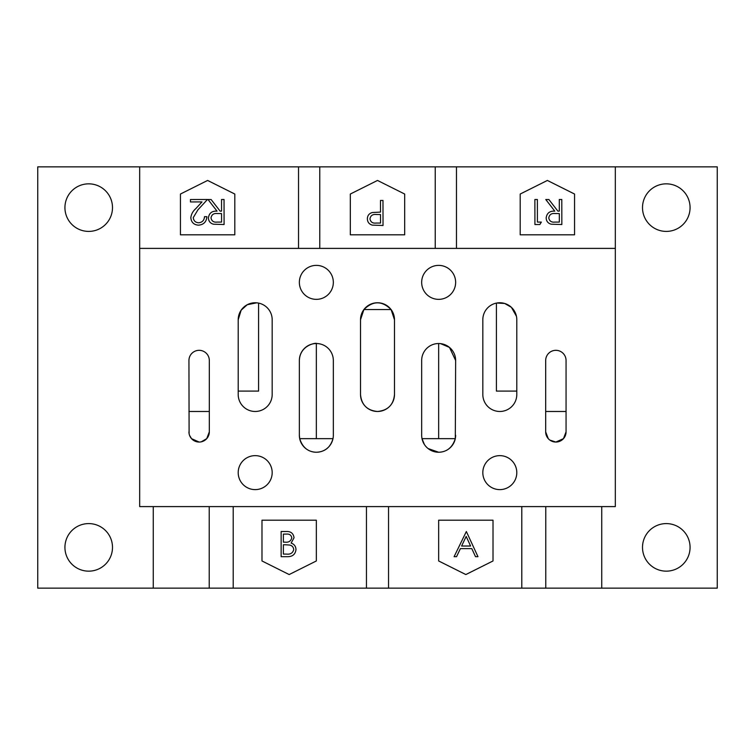 <?xml version="1.0" encoding="UTF-8"?>
<svg xmlns="http://www.w3.org/2000/svg" width="755" height="755" viewBox="0 0 755 755"><rect width="100%" height="100%" fill="white"/><g stroke="black" fill="none" stroke-linecap="round" stroke-linejoin="round"><path stroke-width="1.13" d="M201.255 441.826L206.728 438.655L209.324 431.86L209.324 360.512A10.193 10.193 0 0 0 199.131 350.32A10.193 10.193 0 0 0 188.939 360.512L189.099 433.691M188.939 431.86A10.193 10.193 0 0 0 199.131 442.052A10.193 10.193 0 0 0 209.324 431.86M545.676 431.86A10.193 10.193 0 0 0 555.869 442.052L563.466 438.655L566.061 431.86L566.061 360.512A10.193 10.193 0 0 0 555.869 350.32A10.193 10.193 0 0 0 545.676 360.512L545.676 431.86L548.272 438.655M549.857 440.089L555.869 442.052A10.193 10.193 0 0 0 566.061 431.86M438.655 265.382A16.988 16.988 0 0 0 421.668 282.37A16.988 16.988 0 0 0 438.655 299.357A16.988 16.988 0 0 0 455.642 282.37A16.988 16.988 0 0 0 438.655 265.382M499.81 455.642A16.988 16.988 0 0 0 482.822 472.63A16.988 16.988 0 0 0 499.81 489.617A16.988 16.988 0 0 0 516.798 472.63A16.988 16.988 0 0 0 499.81 455.642M255.19 455.642A16.988 16.988 0 0 0 238.202 472.63A16.988 16.988 0 0 0 255.19 489.617A16.988 16.988 0 0 0 272.177 472.63A16.988 16.988 0 0 0 255.19 455.642M316.345 265.382A16.988 16.988 0 0 0 299.357 282.37A16.988 16.988 0 0 0 316.345 299.357A16.988 16.988 0 0 0 333.332 282.37A16.988 16.988 0 0 0 316.345 265.382M299.357 435.257L299.697 438.655C302.529 447.479 308.078 452.009 316.345 452.245A16.988 16.988 0 0 0 333.332 435.257L333.332 360.512A16.988 16.988 0 0 0 316.345 343.525A16.988 16.988 0 0 0 299.357 360.512L299.357 435.257A16.988 16.988 0 0 0 316.345 452.245C324.914 451.915 330.464 447.385 332.993 438.655L316.345 438.655L316.345 343.525C318.157 342.553 299.961 343.997 299.357 360.512M428.076 448.545L438.655 452.245C446.903 452.028 452.453 447.498 455.303 438.655L455.642 360.512A16.988 16.988 0 0 0 438.655 343.525A16.988 16.988 0 0 0 421.668 360.512L421.668 435.257A16.988 16.988 0 0 0 438.655 452.245A16.988 16.988 0 0 0 455.642 435.257M360.512 394.488C361.475 404.822 367.138 410.484 377.5 411.475A16.988 16.988 0 0 0 394.488 394.488L394.488 319.743A16.988 16.988 0 0 0 377.5 302.755A16.988 16.988 0 0 0 360.512 319.743L360.512 394.488A16.988 16.988 0 0 0 377.5 411.475C387.881 410.465 393.544 404.803 394.488 394.488M499.81 411.475A16.988 16.988 0 0 0 516.798 394.488L516.798 319.743A16.988 16.988 0 0 0 499.81 302.755A16.988 16.988 0 0 0 482.822 319.743L482.822 394.488A16.988 16.988 0 0 0 499.81 411.475M255.19 411.475A16.988 16.988 0 0 0 272.177 394.488L272.177 319.743A16.988 16.988 0 0 0 255.19 302.755A16.988 16.988 0 0 0 238.202 319.743L238.202 394.488A16.988 16.988 0 0 0 255.19 411.475M189.599 435.465L191.534 438.655L199.131 442.052M299.697 438.655L316.345 438.655M439.146 343.534L438.655 343.525L438.655 438.655L455.303 438.655M394.488 319.743L391.09 309.55L363.91 309.55L360.512 319.743M496.412 303.095L496.412 391.09L516.798 391.09M258.587 303.095L258.587 391.09L238.202 391.09M666.288 183.843A23.782 23.782 0 0 0 642.505 207.625A23.782 23.782 0 0 0 666.288 231.407A23.782 23.782 0 0 0 690.07 207.625A23.782 23.782 0 0 0 666.288 183.843M666.288 523.592A23.782 23.782 0 0 0 642.505 547.375A23.782 23.782 0 0 0 666.288 571.158A23.782 23.782 0 0 0 690.07 547.375A23.782 23.782 0 0 0 666.288 523.592M88.712 523.592A23.782 23.782 0 0 0 64.93 547.375A23.782 23.782 0 0 0 88.712 571.158A23.782 23.782 0 0 0 112.495 547.375A23.782 23.782 0 0 0 88.712 523.592M88.712 183.843A23.782 23.782 0 0 0 64.93 207.625A23.782 23.782 0 0 0 88.712 231.407A23.782 23.782 0 0 0 112.495 207.625A23.782 23.782 0 0 0 88.712 183.843M537.409 222.083L541.344 222.083L539.853 224.528L534.927 224.537L534.88 199.509L537.371 199.499L537.409 222.083M574.555 194.035L574.555 234.805L520.195 234.805L520.195 194.035L547.375 180.445L574.555 194.035M559.295 199.499L561.795 199.49L561.843 224.528L551.197 224.207C547.998 223.32 546.318 221.215 546.167 217.893C546.856 213.108 549.725 210.862 554.802 211.145L545.78 199.518L548.876 199.518L557.879 211.136L559.313 211.136L559.295 199.499M193.261 217.629C193.639 220.838 195.451 222.555 198.697 222.782C202.293 222.404 204.218 220.375 204.492 216.685L206.889 216.685C206.464 221.857 203.69 224.679 198.565 225.169C193.875 224.858 191.289 222.366 190.826 217.695C191.298 214.109 192.959 211.098 195.8 208.644L202.019 201.915L190.458 201.934L190.458 199.518L207.455 199.49L197.914 209.843L193.261 217.629M234.805 194.035L234.805 234.805L180.445 234.805L180.445 194.035L207.625 180.445L234.805 194.035M221.536 199.499L224.037 199.49L224.084 224.528L213.439 224.207C210.239 223.32 208.559 221.215 208.408 217.893C209.097 213.108 211.966 210.862 217.044 211.145L208.021 199.518L211.117 199.518L220.12 211.136L221.555 211.136L221.536 199.499M404.68 194.035L404.68 234.805L350.32 234.805L350.32 194.035L377.5 180.445L404.68 194.035M380.482 200.453L382.983 200.453L383.03 225.481L372.262 225.122C369.12 224.197 367.496 222.102 367.374 218.837C367.468 215.505 369.129 213.401 372.347 212.523L380.501 212.098L380.482 200.453M438.655 560.965L438.655 520.195L493.015 520.195L493.015 560.965L465.835 574.555L438.655 560.965M454.095 556.68L466.354 531.511L477.972 556.68L475.518 556.68L471.8 548.611L460.39 548.611L456.558 556.68L454.095 556.68M261.985 560.965L261.985 520.195L316.345 520.195L316.345 560.965L289.165 574.555L261.985 560.965M281.134 556.68L281.134 531.511L286.041 531.511C290.713 531.227 293.384 533.304 294.035 537.749L291.128 543.1C294.214 544.157 295.828 546.299 295.979 549.536C295.394 554.179 292.714 556.558 287.938 556.68L281.134 556.68M139.675 248.395L139.675 166.855L37.75 166.855L37.75 588.145L717.25 588.145L717.25 166.855L615.325 166.855L615.325 506.605L139.675 506.605L139.675 248.395L615.325 248.395M139.675 166.855L615.325 166.855M256.709 302.821L247.272 304.709L241.147 310.182L238.202 319.743M516.439 316.279L511.418 307.342L504.746 303.491L496.894 303.01M391.09 309.55C382.049 300.603 372.989 300.603 363.91 309.55M438.655 438.655L422.007 438.655L424.357 444.431M455.642 360.512L449.489 347.423L440.59 343.638M286.456 534.087L283.389 534.087L283.389 542.156L284.909 542.156C288.655 542.609 290.939 541.156 291.779 537.787C291.232 535.059 289.458 533.823 286.456 534.087M284.89 544.742L283.389 544.742L283.389 554.095L286.607 554.095C290.467 554.538 292.836 553.019 293.714 549.536C293.45 547.082 292.072 545.582 289.599 545.034L284.89 544.742M470.601 546.025L466.165 536.418L461.607 546.025L470.601 546.025M376.103 223.055L380.52 223.055L380.511 214.543L376.273 214.495C372.696 214.099 370.592 215.553 369.969 218.837C370.582 222.055 372.621 223.461 376.103 223.055M217.166 222.083L221.574 222.083L221.555 213.571L217.251 213.542C213.703 213.165 211.626 214.618 211.013 217.893C211.645 221.102 213.693 222.498 217.166 222.083M554.925 222.083L559.332 222.083L559.323 213.571L555.01 213.542C551.461 213.165 549.385 214.618 548.772 217.893C549.404 221.102 551.452 222.498 554.925 222.083M566.061 411.475L545.676 411.475M188.939 411.475L209.324 411.475M153.265 506.605L153.265 588.145M209.22 506.605L209.22 588.145M233.21 506.605L233.21 588.145M366.458 506.605L366.458 588.145M388.542 506.605L388.542 588.145M521.79 506.605L521.79 588.145M545.78 506.605L545.78 588.145M601.735 506.605L601.735 588.145M298.527 166.855L298.527 248.395M319.761 166.855L319.761 248.395M435.239 166.855L435.239 248.395M456.473 166.855L456.473 248.395"/></g></svg>
